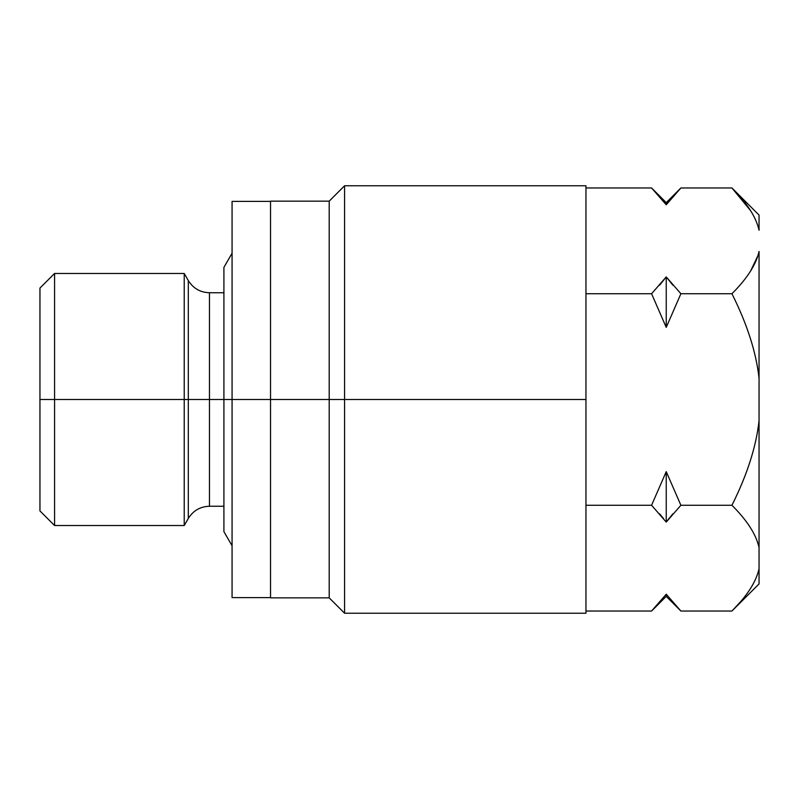 <?xml version="1.0" encoding="UTF-8"?>
<svg xmlns="http://www.w3.org/2000/svg" width="799" height="799" viewBox="0 0 799 799"><rect width="100%" height="100%" fill="white"/><g stroke="black" fill="none" stroke-linecap="round" stroke-linejoin="round"><path stroke-width="1.2" d="M759.05 568.748C759.05 588.843 759.05 588.843 759.05 568.748L759.05 251.445C756.184 264.459 747.145 278.551 731.934 293.732C747.145 324.084 756.184 352.279 759.05 378.307L759.05 420.693C756.184 446.721 747.145 474.906 731.934 505.268L680.888 505.268L666.236 471.62L666.236 522.087L651.575 505.268L666.236 471.62L651.575 505.268L585.957 505.268L651.575 505.268L666.236 522.087L680.888 505.268L731.934 505.268C747.145 520.439 756.184 534.541 759.05 547.555L759.05 568.748C756.184 581.762 747.145 595.854 731.934 611.035L680.888 611.035L666.236 594.206L666.236 596.374L666.236 594.206L651.575 611.035L666.236 594.206L680.888 611.035L731.934 611.035C747.145 595.854 756.184 581.762 759.05 568.748L759.05 583.919L731.934 611.035L740.833 601.447M672.878 285.193L666.236 276.913L680.888 293.732L666.236 327.38L666.236 276.913L651.575 293.732L585.957 293.732L651.575 293.732L666.236 327.38L651.575 293.732L666.236 276.913L666.236 327.38L680.888 293.732L731.934 293.732L680.888 293.732L666.236 276.913L659.584 285.193M663.53 518.551L659.584 513.807M666.196 594.266L665.247 595.535M661.792 599.889L657.108 605.262M742.641 199.71L731.934 187.965L680.888 187.965L666.236 202.626L651.575 187.965L585.957 187.965L651.575 187.965L666.236 204.794L666.236 202.626L666.236 204.794L651.575 187.965L657.847 194.557M651.575 611.035L585.957 611.035L651.575 611.035L666.236 596.374L680.888 611.035M670.281 599.42L674.276 604.064M668.933 518.551L666.236 522.087L666.236 471.62L680.888 505.268L666.236 522.087L672.878 513.807M585.957 611.035L585.957 399.5L344.579 399.5L344.579 185.777L344.579 399.5L585.957 399.5L585.957 613.223L344.579 613.223L344.579 399.5L344.579 613.223L329.198 597.842L329.198 399.5L344.579 399.5L329.198 399.5L329.198 201.158L329.198 399.5L270.531 399.5L270.531 201.158L329.198 201.158L344.579 185.777L585.957 185.777L585.957 399.5M665.247 203.465L663.56 201.278M757.861 255.75L750.631 270.951L757.662 256.379M677.971 190.941L675.535 193.548M668.913 201.278L667.215 203.465M666.236 204.794L680.888 187.965L666.236 204.794L680.888 187.965L731.934 187.965C747.145 203.146 756.184 217.238 759.05 230.252C756.184 217.238 747.145 203.146 731.934 187.965L750.601 210.696M731.934 187.965L759.05 215.081L759.05 230.252M731.934 293.732C747.145 278.551 756.184 264.459 759.05 251.445L759.05 378.307C756.184 352.279 747.145 324.084 731.934 293.732M270.531 531.635L270.531 399.5L329.198 399.5L329.198 597.842L270.531 597.842L270.531 267.365M223.91 506.246L209.468 506.246L209.468 399.5L223.91 399.5L209.468 399.5L209.468 292.754L223.91 292.754M188.314 399.5L209.468 399.5L209.468 292.754C200.239 292.454 193.188 288.379 188.314 280.549L188.314 518.451C193.188 510.621 200.239 506.546 209.468 506.246L209.468 399.5L188.314 399.5L188.314 518.451L184.229 525.532L184.229 399.5L188.314 399.5L184.229 399.5L184.229 525.532L54.572 525.532L54.572 399.5L184.229 399.5L54.572 399.5L54.572 273.468L54.572 399.5L39.95 399.5L39.95 288.079L54.572 273.468L184.229 273.468L184.229 399.5L184.229 273.468L188.314 280.549L188.314 399.5M39.95 353.817L39.95 290.556L39.95 399.5L54.572 399.5L54.572 525.532L39.95 510.921L39.95 399.5M270.531 597.602L232.07 597.602L232.07 399.5L270.531 399.5L232.07 399.5L232.07 201.398L270.531 201.398M223.91 531.635L223.91 399.5L223.91 531.635L232.07 545.767L232.07 580.763L232.07 399.5L223.91 399.5L232.07 399.5M223.91 267.365L223.91 399.5L223.91 267.365L232.07 253.233M731.934 505.268C747.145 474.906 756.184 446.721 759.05 420.693L759.05 547.555C756.184 534.541 747.145 520.439 731.934 505.268"/></g></svg>
